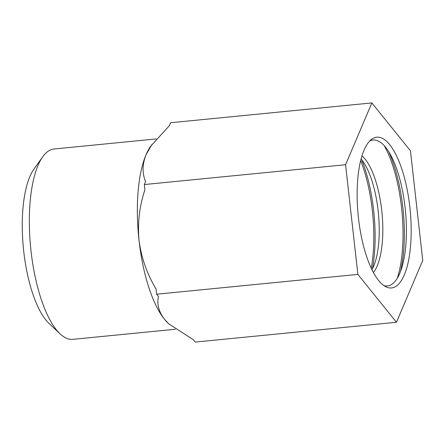 <?xml version="1.0" encoding="UTF-8"?>
<svg xmlns="http://www.w3.org/2000/svg" width="445" height="445" viewBox="0 0 445 445"><rect width="100%" height="100%" fill="white"/><g stroke="black" fill="none" stroke-linecap="round" stroke-linejoin="round"><path stroke-width="0.67" d="M409.851 207.075A75.745 26.127 -95.6 0 1 385.893 286.797A75.745 26.127 -95.6 0 1 358.47 218.111A75.745 26.127 -95.6 0 1 371.391 139.474A75.745 26.127 -95.6 0 1 409.851 207.075M369.656 141.048A73.319 25.293 -95.6 0 1 390.721 155.127A73.319 25.293 -95.6 0 1 405.111 207.637A73.319 25.293 -95.6 0 1 401.807 267.673A73.319 25.293 -95.6 0 1 383.885 285.59M388.524 151.361A84.6 29.186 -95.6 0 1 402.853 207.415A84.6 29.186 -95.6 0 1 400.383 271.8M384.219 145.637A84.6 29.186 -95.6 0 1 401.546 207.542A84.6 29.186 -95.6 0 1 397.274 278.253M361.941 155.906A62.039 21.399 -95.6 0 1 381.721 210.385A62.039 21.399 -95.6 0 1 373.422 272.524M361.062 158.954A62.039 21.399 -95.6 0 1 365.968 166.308A62.039 21.399 -95.6 0 1 378.144 210.735A62.039 21.399 -95.6 0 1 375.346 261.538A62.039 21.399 -95.6 0 1 371.97 269.703M361.663 159.677A84.6 29.186 -95.6 0 1 373.628 210.29A84.6 29.186 -95.6 0 1 372.415 268.886M360.656 160.562A84.6 29.186 -95.6 0 1 372.315 210.418A84.6 29.186 -95.6 0 1 371.252 268.213M156.267 138.929L54.101 148.992A95.636 32.991 84.4 0 0 42.687 156.84L33.898 169.161A83.376 28.764 84.4 0 0 23.735 251.369A83.376 28.764 84.4 0 0 49.095 323.498L60.12 333.872A95.636 32.991 84.4 0 0 72.841 339.346L175.419 329.244M42.687 156.84A95.636 32.991 84.4 0 0 31.028 251.136A95.636 32.991 84.4 0 0 60.12 333.872M371.859 102.923L170.624 122.737L169.373 125.679L150.688 146.205A95.636 32.991 84.4 0 0 146.027 154.765A95.636 32.991 84.4 0 0 139.035 240.5C141.382 257.866 147.05 274.025 156.05 288.989L156.634 294.212L357.869 274.398L396.462 322.263L422.75 260.459L410.446 150.788L371.859 102.923L345.57 164.728L357.869 274.398M156.634 294.212L158.476 296.492C156.74 304.024 158.743 311.617 164.478 319.271L168.627 323.71L193.391 339.796L195.227 342.077L396.462 322.263M151.906 144.508L146.027 154.765C142.25 164.444 142.1 173.389 145.587 181.593L144.336 184.542L345.57 164.728M144.336 184.542L144.92 189.765C139.43 206.219 137.466 223.129 139.035 240.5A95.636 32.991 84.4 0 0 164.478 319.271A95.636 32.991 84.4 0 0 168.121 323.237L168.627 323.715"/></g></svg>
